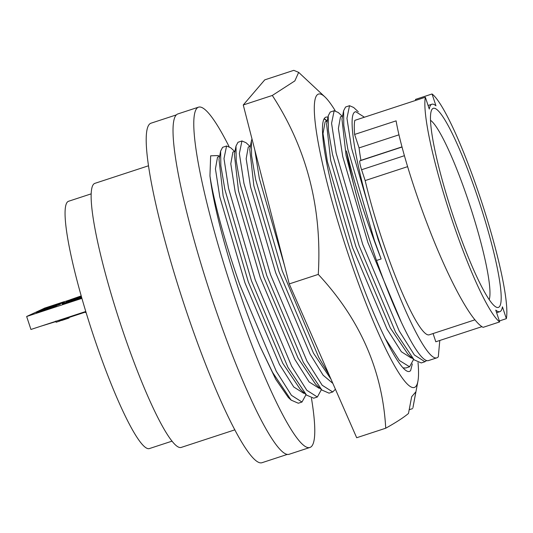 <?xml version="1.0" encoding="UTF-8"?>
<svg xmlns="http://www.w3.org/2000/svg" width="533" height="533" viewBox="0 0 533 533"><rect width="100%" height="100%" fill="white"/><g stroke="black" fill="none" stroke-linecap="round" stroke-linejoin="round"><path stroke-width="0.8" d="M327.942 117.267A129.865 18.075 71.9 0 0 325.876 117.16A129.865 18.075 71.9 0 0 344.684 232.201C367.77 309.113 402.155 380.928 410.63 370.548L412.329 363.899M324.211 118.559L327.222 120.998M418.019 362.593A154.343 21.48 -108.1 0 1 417.939 381.095A154.343 21.48 -108.1 0 1 350.041 259.611A154.343 21.48 -108.1 0 1 324.744 96.753A154.343 21.48 -108.1 0 1 335.184 110.664M324.744 96.753L298.667 72.368L293.796 70.336L264.754 79.857L243.261 104.981L289.232 283.922L318.274 274.402C360.008 319.22 382.487 370.495 385.732 428.212C395.972 422.496 403.548 417.586 408.471 413.481L411.669 396.712L415.853 391.815L412.948 407.658L417.939 381.095M409.191 409.717L412.662 408.584M298.667 72.368L294.856 80.896L272.31 95.46C306.895 148.64 322.218 208.29 318.274 274.402M243.261 104.981L272.31 95.46M289.232 283.922L356.684 437.733L385.732 428.212M291.138 400.116L298.32 403.234L301.984 402.035L291.424 395.299L276.261 371.235L239.797 284.735C225.199 243.428 213.333 199.808 209.955 175.837A133.397 18.568 71.9 0 0 237.385 285.528A133.397 18.568 71.9 0 0 259.851 346.017L275.774 379.363L288.346 397.525L291.138 400.116L272.603 372.44L259.851 346.017M317.355 396.998L313.69 398.198L306.508 395.08L287.967 367.404L251.503 280.898L224.899 189.581L220.842 165.763L220.635 151.079L222.621 147.315L226.572 145.995L223.993 158.581L228.564 188.382L255.167 279.698L291.631 366.198L306.795 390.263L317.355 396.998L321.406 389.603M234.673 151.459L230.696 147.774L226.572 145.995M332.719 391.962L329.061 393.161L321.879 390.043L303.337 362.36L266.873 275.861L240.27 184.545L236.206 160.726L236.006 146.042L237.991 142.278L241.942 140.959L239.364 153.544L243.934 183.345L270.537 274.662L307.001 361.161L322.165 385.226L332.719 391.962L335.41 389.23M250.044 146.422L246.066 142.737L241.942 140.959M329.274 375.239L318.707 357.323L282.243 270.824L255.64 179.508L251.576 155.689L251.376 141.005L251.982 138.92M254.821 149.98L259.305 178.308L284.582 265.82M424.934 361.734L421.27 362.94L414.088 359.815L395.553 332.139L359.089 245.633L332.485 154.323L328.421 130.498L328.221 115.814L330.207 112.057L334.158 110.731L331.573 123.323L336.15 153.118L362.753 244.434L399.217 330.94L414.381 355.005L424.934 361.734L426.666 360.515M342.259 116.201L338.275 112.516L334.158 110.731M381.128 258.958C365.152 217.504 353.606 181.493 346.49 150.926C351.26 179.268 362.833 221.435 376.491 260.477L381.128 258.958L374.459 240.596L347.856 149.287L343.792 125.462L343.592 110.777L345.577 107.013L349.528 105.694L346.943 118.286L351.52 148.081L378.124 239.397L384.793 257.759C359.782 187.083 344.624 111.85 355.857 111.763L356.131 111.65M358.296 111.783L353.645 107.473L349.528 105.694M474.97 319.813L429.305 334.784A109.145 15.191 -108.1 0 1 381.535 237.791A109.145 15.191 -108.1 0 1 365.165 180.567L361.581 169.741A8.821 1.226 -108.1 0 1 359.928 160.826L360.934 160.333A109.145 15.191 -108.1 0 1 359.075 147.901L398.97 134.822M407.618 166.649L365.165 180.567M425.361 97.233L354.818 120.358A121.271 16.876 -108.1 0 0 354.625 134.443L396.106 120.851C399.637 142.084 411.589 182.999 426.96 223.147C446.541 274.881 470.353 320.839 483.098 327.349L499.668 321.919L495.757 310.093A109.145 15.191 71.9 0 0 499.847 311.658A109.145 15.191 71.9 0 0 502.439 306.828L506.35 318.661A121.271 16.876 71.9 0 0 481.166 200.481A121.271 16.876 71.9 0 0 432.043 93.975L435.954 105.807A109.145 15.191 71.9 0 0 431.863 104.235A109.145 15.191 71.9 0 0 429.272 109.065L425.361 97.233A121.271 16.876 71.9 0 0 450.545 215.412A121.271 16.876 71.9 0 0 499.668 321.919M452.637 214.399A104.734 14.578 -108.1 0 1 431.617 110.051A104.734 14.578 -108.1 0 1 479.08 201.494A104.734 14.578 -108.1 0 1 496.203 307.121A104.734 14.578 -108.1 0 1 452.637 214.399M489.227 299.573A95.913 13.352 71.9 0 0 469.666 204.759A95.913 13.352 71.9 0 0 430.457 120.265M36.191 312.158L56.198 305.569L36.191 312.158M56.198 305.569L56.298 306.215L45.705 309.9L36.291 312.798L36.097 312.218M40.195 310.199L60.202 303.61L40.195 310.199M60.202 303.61L60.309 304.256L56.251 305.742M44.206 308.247L64.213 301.658L44.206 308.247M64.213 301.658L64.32 302.304L60.262 303.79M81.289 296.301L70.256 299.733L81.183 295.915M81.442 296.848L66.252 301.691L81.349 296.515M62.241 303.643L62.434 304.23L69.723 302.024L80.983 298.214L80.789 297.627L62.328 303.59L81.542 297.181M61.222 302.671L47.044 307.334L61.222 302.671M81.276 296.241L73.188 298.766L81.196 295.968M81.422 296.774L69.183 300.719L81.369 296.588M79.344 298.014L65.173 302.677L79.344 298.014M53.2 306.582L39.029 311.245L53.2 306.582M57.211 304.623L43.04 309.293L57.211 304.623M229.037 146.495A179.035 24.918 71.9 0 0 198.463 107.18L177.716 113.982A179.035 24.918 71.9 0 0 210.868 295.135A179.035 24.918 71.9 0 0 289.239 454.243L309.986 447.44A179.035 24.918 71.9 0 0 311.452 398.211M198.463 107.18A179.035 24.918 71.9 0 0 231.622 288.333A179.035 24.918 71.9 0 0 309.986 447.44M287.44 454.369L262.129 462.664A178.595 24.858 -108.1 0 1 183.952 303.95A178.595 24.858 -108.1 0 1 150.879 123.236L176.19 114.941M148.394 165.816L94.767 183.392A138.906 19.335 71.9 0 0 120.498 323.944A138.906 19.335 71.9 0 0 181.293 447.394L234.92 429.818M91.076 193.885L68.471 201.294A130.092 18.102 71.9 0 0 92.562 332.925A130.092 18.102 71.9 0 0 149.5 448.533L172.106 441.124M289.599 398.584L288.346 397.525M209.955 175.837L210.648 155.816L218.29 155.563L219.303 156.495M59.563 321.066L60.862 320.633L60.695 320.12M60.862 320.633L61.801 320.326M61.635 319.84L59.383 320.52M55.898 321.579L40.741 326.256M56.165 322.225L59.589 321.146L59.27 320.186M61.508 319.454L61.835 320.44L68.444 318.248L69.177 317.888L69.037 317.461M85.333 312.125L85.48 312.578L86.046 312.445M59.23 321.292L58.903 320.306M68.444 318.248L68.264 317.715M62.068 319.267L62.201 319.667L63.7 319.214L63.56 318.781M85.76 311.499L30.941 329.467L26.65 316.495L44.132 308.36M85.893 311.938L63.7 319.214M26.65 316.495L81.889 298.387M80.983 298.214L81.762 297.96M64.246 301.765L70.276 299.786M80.789 297.627L81.596 297.361M432.043 93.975L415.474 99.404L415.78 100.377M433.082 333.545L435.807 341.78L481.979 326.649M499.348 320.953L506.35 318.661M354.625 134.443L359.075 147.901M401.982 146.881L360.934 160.333M376.491 260.477A133.397 18.568 71.9 0 0 428.559 360.548L436.86 357.83A133.397 18.568 -108.1 0 1 384.793 257.759M436.86 357.83A133.397 18.568 -108.1 0 0 438.306 356.757L439.792 340.474M364.405 117.213L355.857 111.763M357.636 199.782L346.064 155.503L341.973 119.192L343.592 110.777M400.969 321.346L367.917 242.588L342.746 156.589L338.382 128.533L340.487 116.807L342.566 116.101M414.088 359.815L407.812 353.992L390.336 327.995L355.871 246.532L330.693 160.54L326.602 124.229L328.221 115.814M411.982 357.863L411.356 358.069L401.356 351.74L387.018 329.088L352.546 247.625L327.375 161.626L323.011 133.57L325.117 121.844L327.195 121.138M384.786 337.735L399.39 360.495L409.571 366.777L413.621 359.382M409.571 366.777L405.906 367.977L403.348 367.897M331.033 379.243L313.491 353.186L279.026 271.723L253.848 185.724L249.757 149.413L251.376 141.005M332.839 383.367L323.125 375.205L310.173 354.272L275.701 272.809L250.53 186.816L246.166 158.754L248.271 147.028L250.35 146.322M321.879 390.043L315.596 384.22L298.12 358.223L263.655 276.76L238.484 190.761L234.387 154.45L236.006 146.042M319.767 388.084L319.14 388.29L309.14 381.961L294.802 359.309L260.337 277.846L235.16 191.853L230.796 163.791L232.901 152.065L234.986 151.359M306.508 395.08L300.226 389.257L282.75 363.259L248.285 281.797L223.114 195.798L219.016 159.487L220.635 151.079M301.984 402.035L306.035 394.647M304.396 393.121L303.77 393.327L293.77 386.998L279.432 364.345L244.967 282.883L219.789 196.89L215.425 168.828L217.537 157.102L219.616 156.396M402.022 147.028L359.928 160.826M404.407 155.703L361.581 169.741M55.738 321.079L56.125 322.252M66.252 301.691L66.385 302.104M70.256 299.733L70.396 300.146M44.119 308.307L44.252 308.714M40.108 310.259L40.242 310.672M428.086 105.474L431.863 104.235M496.629 312.718L499.847 311.658M326.889 121.238L324.131 118.686"/></g></svg>
